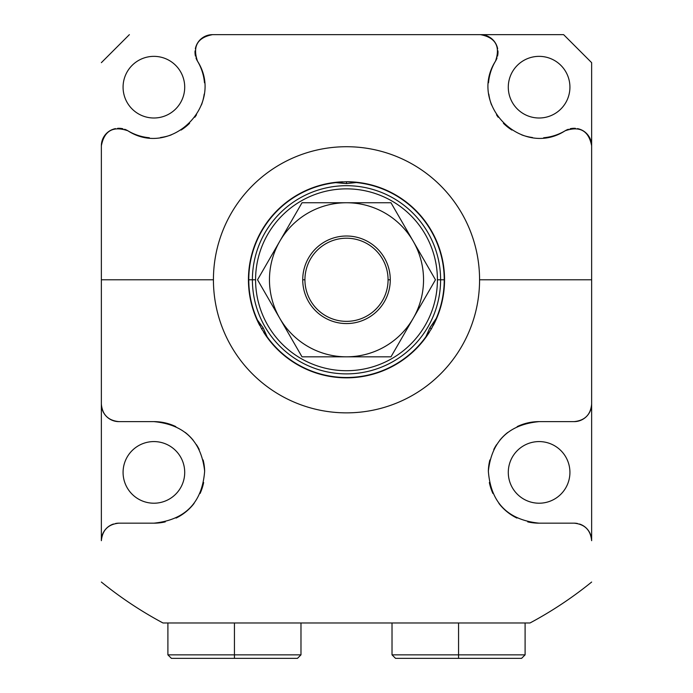 <?xml version="1.0" encoding="UTF-8"?>
<svg xmlns="http://www.w3.org/2000/svg" width="693" height="693" viewBox="0 0 693 693"><rect width="100%" height="100%" fill="white"/><g stroke="black" fill="none" stroke-linecap="round" stroke-linejoin="round"><path stroke-width="1.04" d="M530.006 622.981A389.171 389.171 0 0 0 591.64 582.051A389.171 389.171 0 0 1 530.006 622.981L530.829 622.539L530.006 622.981L162.994 622.981L161.027 621.924L162.994 622.981A389.171 389.171 0 0 1 101.36 582.051A389.171 389.171 0 0 0 162.994 622.981L530.006 622.981M159.754 621.231L160.984 621.898L159.754 621.231M160.672 621.725L162.898 622.929L160.672 621.725M112.457 129.513A17.507 17.507 0 0 0 101.36 145.807L101.36 540.687C102.399 530.067 108.229 524.229 118.875 523.172L153.889 523.172C185.326 519.915 202.252 502.564 204.652 471.127C201.23 441.034 184.312 424.532 153.889 421.621L118.875 421.621C108.177 420.538 102.339 414.7 101.36 404.106L101.36 279.79L213.427 279.79A133.073 133.073 0 0 1 346.5 146.717A133.073 133.073 0 0 1 479.573 279.79A133.073 133.073 0 0 1 346.5 412.863A133.073 133.073 0 0 1 213.427 279.79L101.36 279.79L101.36 145.807C104.262 130.726 113.089 125.719 127.85 130.769C170.738 158.645 225.355 104.816 197.488 61.14C192.429 46.379 197.444 37.543 212.517 34.65L480.483 34.65C495.556 37.543 500.571 46.379 495.512 61.14C467.645 104.816 522.262 158.645 565.15 130.769C579.911 125.719 588.738 130.726 591.64 145.807L591.64 279.79L479.573 279.79A133.073 133.073 0 0 0 346.5 146.717A133.073 133.073 0 0 0 213.427 279.79A133.073 133.073 0 0 0 346.5 412.863A133.073 133.073 0 0 0 479.573 279.79L591.64 279.79L591.64 404.106C590.661 414.7 584.823 420.538 574.125 421.621L539.111 421.621C508.688 424.532 491.77 441.034 488.348 471.127C490.748 502.564 507.674 519.915 539.111 523.172L574.125 523.172C584.771 524.229 590.601 530.067 591.64 540.687L591.64 62.665L563.626 34.65L212.517 34.65A17.507 17.507 0 0 0 196.223 45.738M334.165 182.51L346.5 183.584L357.631 182.363A98.051 98.051 0 0 0 346.5 181.731L335.369 182.363A98.051 98.051 0 0 0 255.786 317.004A98.051 98.051 0 0 1 248.449 279.79A98.051 98.051 0 0 0 256.566 318.858A98.051 98.051 0 0 1 342.758 181.8A98.051 98.051 0 0 0 335.369 182.363L346.5 183.584L356.237 182.545A97.73 97.73 0 0 1 444.23 279.79L440.601 279.79A94.101 94.101 0 0 0 346.5 185.689A94.101 94.101 0 0 0 252.399 279.79L248.77 279.79A97.73 97.73 0 0 1 336.763 182.545A97.73 97.73 0 0 0 248.77 279.79L252.399 279.79A94.101 94.101 0 0 0 346.5 373.882A94.101 94.101 0 0 0 440.601 279.79L444.23 279.79A97.73 97.73 0 0 1 435.585 319.975A97.73 97.73 0 0 0 356.237 182.545L357.631 182.363A98.051 98.051 0 0 1 444.551 279.79A98.051 98.051 0 0 0 357.631 182.363L346.5 181.731L346.5 183.584L346.5 181.731M256.089 317.749A98.051 98.051 0 0 0 259.736 325.476A98.051 98.051 0 0 1 256.089 317.749M263.583 332.129A98.051 98.051 0 0 0 267.697 338.132A98.051 98.051 0 0 1 263.583 332.129M359.208 182.562L359.624 182.614A98.051 98.051 0 0 1 437.214 317.004L429.816 327.893L425.303 338.132A98.051 98.051 0 0 0 429.443 332.086A98.051 98.051 0 0 1 267.697 338.132A98.051 98.051 0 0 0 425.303 338.132L431.418 328.811L436.434 318.858A98.051 98.051 0 0 0 444.551 279.79A98.051 98.051 0 0 1 433.281 325.433A98.051 98.051 0 0 0 436.919 317.723L437.066 317.368M497.028 57.891A17.507 17.507 0 0 1 495.512 61.14C500.571 46.379 495.556 37.543 480.483 34.65L563.626 34.65L591.64 62.665L591.64 145.807C588.738 130.726 579.911 125.719 565.15 130.769A17.507 17.507 0 0 1 568.399 129.262M101.36 62.665L129.374 34.65L101.36 62.665M569.923 87.179A30.821 30.821 0 0 0 539.111 56.358A30.821 30.821 0 0 0 508.29 87.179A30.821 30.821 0 0 0 539.111 118.001A30.821 30.821 0 0 0 569.923 87.179A30.821 30.821 0 0 1 539.111 118.001A30.821 30.821 0 0 1 508.29 87.179A30.821 30.821 0 0 1 539.111 56.358A30.821 30.821 0 0 1 569.923 87.179M184.71 87.179A30.821 30.821 0 0 0 153.889 56.358A30.821 30.821 0 0 0 123.077 87.179A30.821 30.821 0 0 0 153.889 118.001A30.821 30.821 0 0 0 184.71 87.179A30.821 30.821 0 0 0 153.889 56.358A30.821 30.821 0 0 0 123.077 87.179A30.821 30.821 0 0 0 153.889 118.001A30.821 30.821 0 0 0 184.71 87.179M184.71 472.392A30.821 30.821 0 0 0 153.889 441.58A30.821 30.821 0 0 0 123.077 472.392A30.821 30.821 0 0 0 153.889 503.213A30.821 30.821 0 0 0 184.71 472.392A30.821 30.821 0 0 0 153.889 441.58A30.821 30.821 0 0 0 123.077 472.392A30.821 30.821 0 0 0 153.889 503.213A30.821 30.821 0 0 0 184.71 472.392M569.923 472.392A30.821 30.821 0 0 0 539.111 441.58A30.821 30.821 0 0 0 508.29 472.392A30.821 30.821 0 0 0 539.111 503.213A30.821 30.821 0 0 0 569.923 472.392A30.821 30.821 0 0 1 539.111 503.213A30.821 30.821 0 0 1 508.29 472.392A30.821 30.821 0 0 1 539.111 441.58A30.821 30.821 0 0 1 569.923 472.392M584.58 526.637A17.507 17.507 0 0 1 591.64 540.687L591.64 404.106A17.507 17.507 0 0 1 591.06 408.558A17.507 17.507 0 0 0 591.64 404.106C590.661 414.7 584.823 420.538 574.125 421.621A17.507 17.507 0 0 0 582.943 419.239A17.507 17.507 0 0 1 574.125 421.621L539.111 421.621A50.78 50.78 0 0 0 517.186 426.593A50.78 50.78 0 0 1 539.111 421.621C508.688 424.532 491.77 441.034 488.348 471.127C490.748 502.564 507.674 519.915 539.111 523.172A50.78 50.78 0 0 1 527.72 521.881A50.78 50.78 0 0 0 539.111 523.172L574.125 523.172A17.507 17.507 0 0 1 577.442 523.492M591.042 408.627A17.507 17.507 0 0 1 589.31 412.837A17.507 17.507 0 0 0 591.042 408.627M589.059 413.253A17.507 17.507 0 0 1 583.324 419.005A17.507 17.507 0 0 0 589.059 413.253M507.709 432.484A50.78 50.78 0 0 0 499.809 440.237A50.78 50.78 0 0 1 507.709 432.484M496.586 444.646A50.78 50.78 0 0 0 493.771 449.523A50.78 50.78 0 0 1 496.586 444.646M489.873 459.961A50.78 50.78 0 0 0 488.348 471.127A50.78 50.78 0 0 1 489.873 459.961M489.353 482.519A50.78 50.78 0 0 0 492.914 493.477A50.78 50.78 0 0 1 489.353 482.519M498.917 503.43A50.78 50.78 0 0 0 516.917 518.069A50.78 50.78 0 0 1 498.917 503.43M579.513 524.021A17.507 17.507 0 0 1 584.416 526.515M543.676 137.751A50.78 50.78 0 0 0 565.15 130.769C522.262 158.645 467.645 104.816 495.512 61.14A50.78 50.78 0 0 0 488.522 82.762M488.808 94.101A50.78 50.78 0 0 0 491.536 104.938M496.5 114.795A50.78 50.78 0 0 0 498.189 117.256M503.404 123.285A50.78 50.78 0 0 0 511.928 130.067M521.742 134.901A50.78 50.78 0 0 0 532.467 137.526M570.122 128.759A17.507 17.507 0 0 1 575.424 128.344M577.503 128.621A17.507 17.507 0 0 1 580.067 129.331M580.543 129.513A17.507 17.507 0 0 1 591.64 145.807M480.483 34.65A17.507 17.507 0 0 1 496.777 45.738M496.95 46.223A17.507 17.507 0 0 1 497.661 48.779M497.946 50.866A17.507 17.507 0 0 1 497.531 56.168M591.64 540.687C590.601 530.067 584.771 524.229 574.125 523.172M195.972 57.891A17.507 17.507 0 0 0 197.488 61.14A50.78 50.78 0 0 1 204.478 82.762M204.192 94.101A50.78 50.78 0 0 1 201.464 104.938M196.5 114.795A50.78 50.78 0 0 1 194.811 117.256M189.596 123.285A50.78 50.78 0 0 1 181.072 130.067M171.258 134.901A50.78 50.78 0 0 1 160.533 137.526M149.324 137.751A50.78 50.78 0 0 1 127.85 130.769A17.507 17.507 0 0 0 124.601 129.262M122.878 128.759A17.507 17.507 0 0 0 117.576 128.344M115.497 128.621A17.507 17.507 0 0 0 112.933 129.331M196.05 46.223A17.507 17.507 0 0 0 195.339 48.779M195.054 50.866A17.507 17.507 0 0 0 195.469 56.168M108.42 526.637A17.507 17.507 0 0 0 101.36 540.687L101.36 404.106A17.507 17.507 0 0 0 101.94 408.558A17.507 17.507 0 0 1 101.36 404.106C102.339 414.7 108.177 420.538 118.875 421.621A17.507 17.507 0 0 1 110.057 419.239A17.507 17.507 0 0 0 118.875 421.621L153.889 421.621A50.78 50.78 0 0 1 175.814 426.593A50.78 50.78 0 0 0 153.889 421.621C184.312 424.532 201.23 441.034 204.652 471.127C202.252 502.564 185.326 519.915 153.889 523.172A50.78 50.78 0 0 0 165.28 521.881A50.78 50.78 0 0 1 153.889 523.172L118.875 523.172A17.507 17.507 0 0 0 115.558 523.492M101.958 408.627A17.507 17.507 0 0 0 103.69 412.837A17.507 17.507 0 0 1 101.958 408.627M103.941 413.253A17.507 17.507 0 0 0 109.676 419.005A17.507 17.507 0 0 1 103.941 413.253M185.291 432.484A50.78 50.78 0 0 1 193.191 440.237A50.78 50.78 0 0 0 185.291 432.484M196.414 444.646A50.78 50.78 0 0 1 199.229 449.523A50.78 50.78 0 0 0 196.414 444.646M203.127 459.961A50.78 50.78 0 0 1 204.652 471.127A50.78 50.78 0 0 0 203.127 459.961M203.647 482.519A50.78 50.78 0 0 1 200.086 493.477A50.78 50.78 0 0 0 203.647 482.519M194.083 503.43A50.78 50.78 0 0 1 176.083 518.069A50.78 50.78 0 0 0 194.083 503.43M113.487 524.021A17.507 17.507 0 0 0 108.584 526.515M101.36 145.807C104.262 130.726 113.089 125.719 127.85 130.769C170.738 158.645 225.355 104.816 197.488 61.14C192.429 46.379 197.444 37.543 212.517 34.65M118.875 523.172C108.229 524.229 102.399 530.067 101.36 540.687M342.766 181.8L334.485 182.476M350.337 181.809A98.051 98.051 0 0 1 358.853 182.51L359.243 182.562M255.578 279.79A90.922 90.922 0 0 0 346.5 370.712A90.922 90.922 0 0 0 437.422 279.79A90.922 90.922 0 0 0 346.5 188.86A90.922 90.922 0 0 0 255.578 279.79A90.922 90.922 0 0 0 346.5 370.712A90.922 90.922 0 0 0 437.422 279.79L440.601 279.79A94.101 94.101 0 0 1 346.5 373.882A94.101 94.101 0 0 1 252.399 279.79L255.578 279.79L252.399 279.79A94.101 94.101 0 0 1 346.5 185.689A94.101 94.101 0 0 1 440.601 279.79L437.422 279.79A90.922 90.922 0 0 0 346.5 188.86A90.922 90.922 0 0 0 255.578 279.79M390.272 279.79L388.071 279.79A41.571 41.571 0 0 0 346.5 238.219A41.571 41.571 0 0 0 304.929 279.79L302.728 279.79L304.929 279.79A41.571 41.571 0 0 0 346.5 321.353A41.571 41.571 0 0 0 388.071 279.79A41.571 41.571 0 0 0 346.5 238.219A41.571 41.571 0 0 0 304.929 279.79A41.571 41.571 0 0 0 346.5 321.353A41.571 41.571 0 0 0 388.071 279.79L390.272 279.79A43.772 43.772 0 0 1 346.5 323.562A43.772 43.772 0 0 1 302.728 279.79A43.772 43.772 0 0 1 346.5 236.01A43.772 43.772 0 0 1 390.272 279.79A43.772 43.772 0 0 0 346.5 236.01A43.772 43.772 0 0 0 302.728 279.79A43.772 43.772 0 0 0 346.5 323.562A43.772 43.772 0 0 0 390.272 279.79M261.582 328.811L263.184 327.893L261.582 328.811L267.16 336.841A97.73 97.73 0 0 0 425.84 336.841A97.73 97.73 0 0 1 267.16 336.841L263.184 327.893L257.415 319.975A97.73 97.73 0 0 1 248.77 279.79A97.73 97.73 0 0 0 257.415 319.975L261.582 328.811L267.16 336.841M268.91 339.743L267.697 338.132M390.982 202.746L346.5 202.746L390.982 202.746L435.464 279.79L413.219 318.312A77.044 77.044 0 0 0 346.5 202.746A77.044 77.044 0 0 0 279.781 318.312A77.044 77.044 0 0 0 413.219 318.312L390.982 356.834L302.018 356.834L279.781 318.312A77.044 77.044 0 0 0 346.5 356.834L302.018 356.834L346.5 356.834A77.044 77.044 0 0 0 413.219 318.312L390.982 356.834L346.5 356.834A77.044 77.044 0 0 1 279.781 318.312L257.536 279.79L302.018 202.746L390.982 202.746L435.464 279.79L413.219 318.312A77.044 77.044 0 0 0 346.5 202.746A77.044 77.044 0 0 0 279.781 318.312L257.536 279.79L279.781 318.312A77.044 77.044 0 0 0 346.5 356.834L326.68 356.834M302.018 356.834L257.536 279.79L302.018 202.746L279.781 241.268L302.018 202.746L366.32 202.746M263.184 327.893L256.566 318.858M431.418 328.811L429.816 327.893L431.418 328.811L435.585 319.975M429.816 327.893L425.303 338.132M483.073 658.35L521.595 658.35L458.567 658.35L458.567 654.85L525.103 654.85L458.567 654.85L458.567 622.981L458.567 654.85L392.021 654.85L458.567 654.85L458.567 658.35L395.53 658.35L392.021 654.85L392.021 622.981M525.103 622.981L525.103 654.85L521.595 658.35L458.567 658.35M234.433 654.85L234.433 622.981L234.433 654.85L300.979 654.85L167.897 654.85L234.433 654.85L234.433 658.35L234.433 654.85M300.979 622.981L300.979 654.85L297.47 658.35L171.405 658.35L167.897 654.85L167.897 622.981M209.927 658.35L234.433 658.35"/></g></svg>

